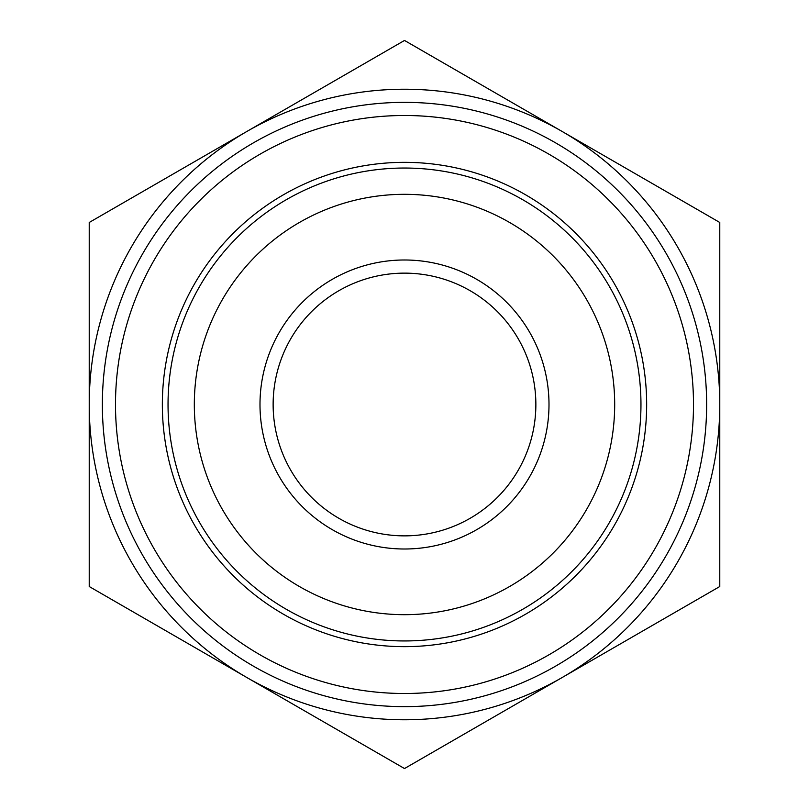 <?xml version="1.0" encoding="UTF-8"?>
<svg xmlns="http://www.w3.org/2000/svg" width="809" height="809" viewBox="0 0 809 809"><rect width="100%" height="100%" fill="white"/><g stroke="black" fill="none" stroke-linecap="round" stroke-linejoin="round"><path stroke-width="1.21" d="M273.776 693.07L298.106 707.127M270.782 691.351L250.284 679.509M535.224 115.93L510.894 101.873M538.218 117.649L558.716 129.491M719.777 586.525L562.134 677.538A315.277 315.277 0 0 0 719.777 404.5L719.777 586.525M404.5 768.55L246.866 677.538A315.277 315.277 0 0 0 562.134 677.538L404.5 768.55M89.223 586.525L89.223 404.5A315.277 315.277 0 0 0 246.866 677.538L89.223 586.525M89.223 404.5L89.223 222.475L246.866 131.463A315.277 315.277 0 0 0 89.223 404.5M246.866 131.463L404.5 40.45L562.134 131.463A315.277 315.277 0 0 0 246.866 131.463M562.134 131.463L719.777 222.475L719.777 404.5A315.277 315.277 0 0 0 562.134 131.463M548.998 154.216A289.005 289.005 0 0 1 548.998 654.784A289.005 289.005 0 0 1 115.495 404.5A289.005 289.005 0 0 1 548.998 154.216M535.861 404.5A131.361 131.361 0 0 1 338.819 518.266A131.361 131.361 0 0 1 338.819 290.734A131.361 131.361 0 0 1 535.861 404.5M548.998 404.5A144.498 144.498 0 0 0 332.246 279.358A144.498 144.498 0 0 0 332.246 529.642A144.498 144.498 0 0 0 548.998 404.5M614.688 404.5A210.188 210.188 0 0 1 299.411 586.525A210.188 210.188 0 0 1 299.411 222.475A210.188 210.188 0 0 1 614.688 404.5M640.961 404.5A236.461 236.461 0 0 0 182.298 323.63A236.461 236.461 0 0 0 363.443 637.361A236.461 236.461 0 0 0 640.961 404.5M555.571 142.839A302.141 302.141 0 0 1 555.571 666.161A302.141 302.141 0 0 1 102.359 404.5A302.141 302.141 0 0 1 555.571 142.839M525.577 194.787A242.154 242.154 0 0 0 162.346 404.5A242.154 242.154 0 0 0 525.577 614.213A242.154 242.154 0 0 0 525.577 194.787"/></g></svg>
